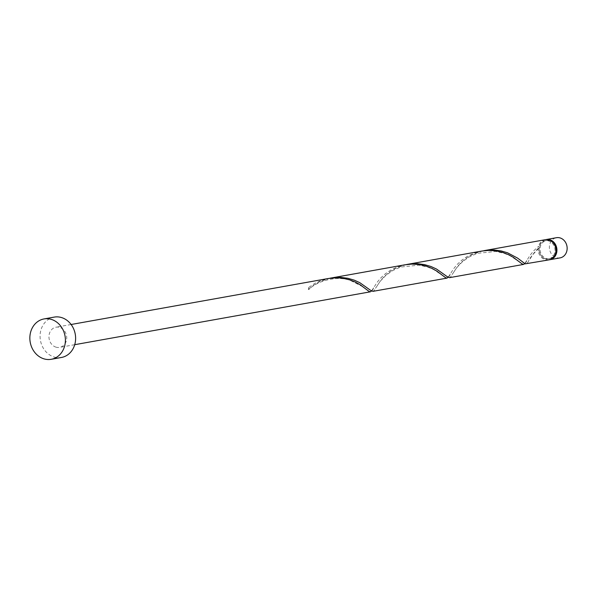 <?xml version="1.0" encoding="UTF-8"?>
<svg xmlns="http://www.w3.org/2000/svg" width="597" height="597" viewBox="0 0 597 597"><rect width="100%" height="100%" fill="white"/><g stroke="black" fill="none" stroke-linecap="round" stroke-linejoin="round"><path stroke-width="0.45" stroke-dasharray="2.98 2.24" d="M560.068 257.889A10.253 8.843 79.9 0 1 556.568 257.703A10.253 8.843 79.9 0 1 549.374 247.337A10.253 8.843 79.9 0 1 556.456 237.703M545.74 239.636A10.253 8.843 -100.1 0 0 539.166 249.464A10.253 8.843 -100.1 0 0 546.352 259.531A10.253 8.843 -100.1 0 0 549.337 259.785M553.688 243.449A9.224 7.955 -100.1 0 0 549.576 240.703A9.224 7.955 -100.1 0 0 546.427 240.539A9.224 7.955 -100.1 0 0 540.046 249.21A9.224 7.955 -100.1 0 0 546.524 258.538A9.224 7.955 -100.1 0 0 549.673 258.702A9.224 7.955 -100.1 0 0 555.479 253.456M524.756 263.62L530.352 254.874L533.897 250.628L538.516 246.367A1.022 0.881 79.9 0 1 539.173 247.591A9.224 7.955 -100.1 0 0 545.501 258.725A9.224 7.955 -100.1 0 0 548.65 258.889A9.224 7.955 -100.1 0 0 555.031 250.218A9.224 7.955 -100.1 0 0 548.553 240.882A9.224 7.955 -100.1 0 0 545.404 240.725A9.224 7.955 -100.1 0 0 539.173 247.591A1.022 0.881 79.9 0 1 538.173 248.345A10.253 8.843 -100.1 0 0 545.337 259.717A10.253 8.843 -100.1 0 0 548.83 259.896M61.446 357.469A20.499 17.686 79.9 0 1 54.454 357.11A20.499 17.686 79.9 0 1 40.066 336.365A20.499 17.686 79.9 0 1 54.23 317.104M371.565 291.015L377.162 282.269L380.707 278.023L385.326 273.762L390.968 269.919L397.468 266.866L405.132 264.769M56.148 347.2A10.253 8.843 79.9 0 1 48.954 336.827A10.253 8.843 79.9 0 1 56.036 327.193A10.253 8.843 79.9 0 1 59.536 327.38A10.253 8.843 79.9 0 1 66.73 337.745A10.253 8.843 79.9 0 1 59.648 347.379A10.253 8.843 79.9 0 1 56.148 347.2M308.731 287.463A10.253 8.843 -100.1 0 0 308.388 289.441A1.022 0.881 -100.1 0 0 308.731 287.463L314.373 283.62L320.873 280.56L328.537 278.463M329.76 278.262L319.492 281.762L313.455 285.314L308.388 289.441M538.173 248.345L534.173 252.65L527.412 262.919L526.076 263.964M482.951 250.867L472.682 254.367L466.645 257.919L461.578 262.046L457.578 266.352L450.817 276.62L449.481 277.665M545.225 239.71A10.253 8.843 -100.1 0 0 538.516 246.367M448.16 277.321L453.757 268.575L457.302 264.322L461.921 260.068L467.563 256.225L474.063 253.165L481.727 251.068M406.356 264.568L396.087 268.068L390.05 271.613L384.983 275.747L380.983 280.045L374.215 290.314L372.886 291.358M546.427 240.539L545.404 240.725M71.11 324.499L56.036 327.193M74.722 344.685L59.648 347.379M549.673 258.702L548.65 258.889M366.968 289.851L363.469 287.105L350.909 280.694C338.312 275.426 317.828 280.381 309.082 289.261M373.565 287.836C372.588 291.246 370.931 291.552 368.603 288.747M443.564 276.15L433.541 269.448L427.504 266.993L419.087 265.165L400.662 267.038L392.498 270.687L385.707 275.538L380.147 281.336L375.513 288.247M450.16 274.142C449.183 277.545 447.526 277.851 445.198 275.053M520.159 262.456L510.137 255.755L504.099 253.292L495.682 251.471L477.257 253.337L469.093 256.994L462.302 261.837L456.742 267.643L452.108 274.545M526.755 260.441C525.778 263.852 524.121 264.15 521.793 261.352M538.867 248.165C532.74 254.426 529.352 258.65 528.703 260.852"/><path stroke-width="0.9" d="M546.248 239.531L556.456 237.703A10.253 8.843 79.9 0 1 559.956 237.882A10.253 8.843 79.9 0 1 567.15 248.255A10.253 8.843 79.9 0 1 560.068 257.889L549.852 259.71A10.253 8.843 -100.1 0 0 556.934 250.083A10.253 8.843 -100.1 0 0 549.74 239.71A10.253 8.843 -100.1 0 0 546.248 239.531A10.253 8.843 -100.1 0 0 545.74 239.636M44.021 318.932L54.23 317.104A20.499 17.686 79.9 0 1 61.23 317.47A20.499 17.686 79.9 0 1 75.618 338.208A20.499 17.686 79.9 0 1 61.446 357.469L51.238 359.297A20.499 17.686 79.9 0 1 44.238 358.931A20.499 17.686 79.9 0 1 29.85 338.193A20.499 17.686 79.9 0 1 44.021 318.932A20.499 17.686 79.9 0 1 51.014 319.298A20.499 17.686 79.9 0 1 65.401 340.036A20.499 17.686 79.9 0 1 51.238 359.297M447.034 278.098L372.886 291.358L370.304 290.135L359.879 282.724L354.334 280.187L347.902 278.306L340.857 277.396L330.977 278.03L405.132 264.769L411.9 264.09L419.109 264.523L425.84 266.023L431.788 268.322L436.75 271.053L445.526 277.642L446.944 278.112L448.16 277.321M71.11 324.499L328.537 278.463L336.865 277.784L342.514 278.217L349.245 279.724L355.193 282.023L360.155 284.747L368.931 291.336L370.349 291.814L371.565 291.015M330.977 278.03L329.76 278.262M484.167 250.628L545.225 239.71A10.253 8.843 -100.1 0 1 548.725 239.897A10.253 8.843 -100.1 0 1 555.919 250.262A10.253 8.843 -100.1 0 1 548.83 259.896L525.218 263.852L517.584 258.105L507.525 252.792L501.092 250.912L494.047 249.994L482.951 250.867M523.629 264.404L449.481 277.665L446.899 276.441L436.474 269.023L430.93 266.493L424.497 264.613L417.452 263.695L407.572 264.329L481.727 251.068L488.495 250.389L495.704 250.822L502.435 252.33L508.383 254.628L513.345 257.352L522.121 263.941L523.629 264.404L524.756 263.62M407.572 264.329L406.356 264.568M555.479 253.456A9.224 7.955 -100.1 0 0 553.688 243.449M549.337 259.785A10.253 8.843 -100.1 0 0 549.852 259.71M370.438 291.799L74.722 344.685"/></g></svg>
